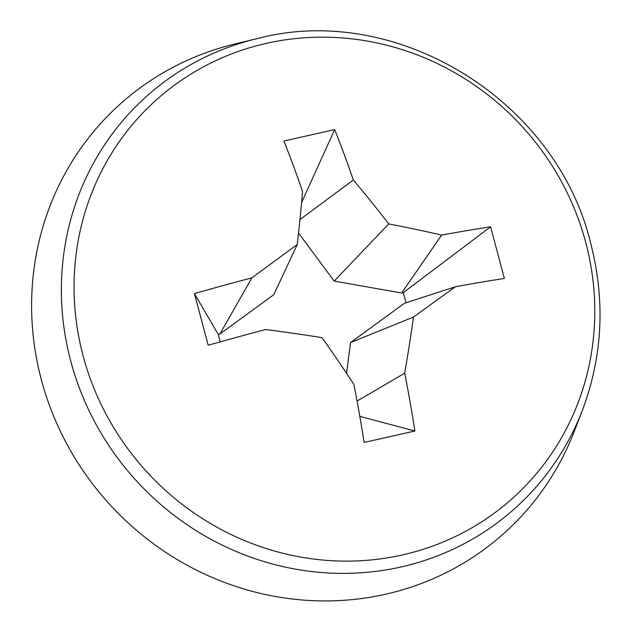 <?xml version="1.0" encoding="UTF-8"?>
<svg xmlns="http://www.w3.org/2000/svg" width="632" height="632" viewBox="0 0 632 632"><rect width="100%" height="100%" fill="white"/><g stroke="black" fill="none" stroke-linecap="round" stroke-linejoin="round"><path stroke-width="0.95" d="M83.1 355.816A267.225 254.996 48.8 0 0 402.473 554.928A267.225 254.996 48.8 0 0 585.738 242.475A267.225 254.996 48.8 0 0 266.364 43.363A267.225 254.996 48.8 0 0 83.1 355.816M504.368 278.467L490.614 226.793A409.331 56.335 165.1 0 0 441.657 235.072A405.27 92.699 -172.6 0 0 388.735 223.918A405.27 120.752 -126.1 0 0 353.328 180.001A409.331 108.672 -102.7 0 0 334.683 129.584L283.91 141.031A409.331 108.672 77.3 0 1 302.554 191.457A405.27 78.06 100 0 1 297.245 244.545A405.27 10.349 143.5 0 0 251.876 277.867A409.331 56.335 165.1 0 0 194.427 293.58L208.181 345.254A409.331 56.335 -14.9 0 1 265.622 329.541A405.27 92.699 7.4 0 1 322.02 337.662A405.27 120.752 53.9 0 1 353.952 384.612A409.331 108.672 77.3 0 1 364.111 442.471L414.884 431.016A409.331 108.672 -102.7 0 0 404.725 373.157A405.27 78.06 -80 0 0 413.51 317.027A405.27 10.349 -36.5 0 1 455.411 286.746A409.331 56.335 -14.9 0 1 504.368 278.467M256.853 38.702L235.262 43.877A287.931 274.754 48.8 0 0 41.357 379.714A287.931 274.754 48.8 0 0 298.328 599.642A287.931 274.754 48.8 0 0 574.417 431.04L582.388 410.318C602.699 356.227 605.464 300.555 590.683 243.296C556.405 99.967 395.901 1.446 256.853 38.702A276.366 263.726 48.8 0 0 70.729 361.054A276.366 263.726 48.8 0 0 317.382 572.15A276.366 263.726 48.8 0 0 582.388 410.318M404.725 373.157L357.08 401.043M413.51 317.027L350.531 342.576L346.565 373.354M455.411 286.746L404.385 303.328L350.531 342.576M490.614 226.793L403.327 292.616L406.036 302.791M441.657 235.072L401.636 292.995L403.327 292.616M388.735 223.918L334.178 281.098L401.636 292.995M298.541 233.011L334.178 281.098M353.328 180.001L299.947 219.612M334.683 129.584L301.583 202.556M297.245 244.545L273.775 294.725L219.928 333.965L251.876 277.867M194.427 293.58L218.23 334.352L219.928 333.965M220.228 341.857L218.23 334.352M359.821 416.362L414.884 431.016"/></g></svg>
